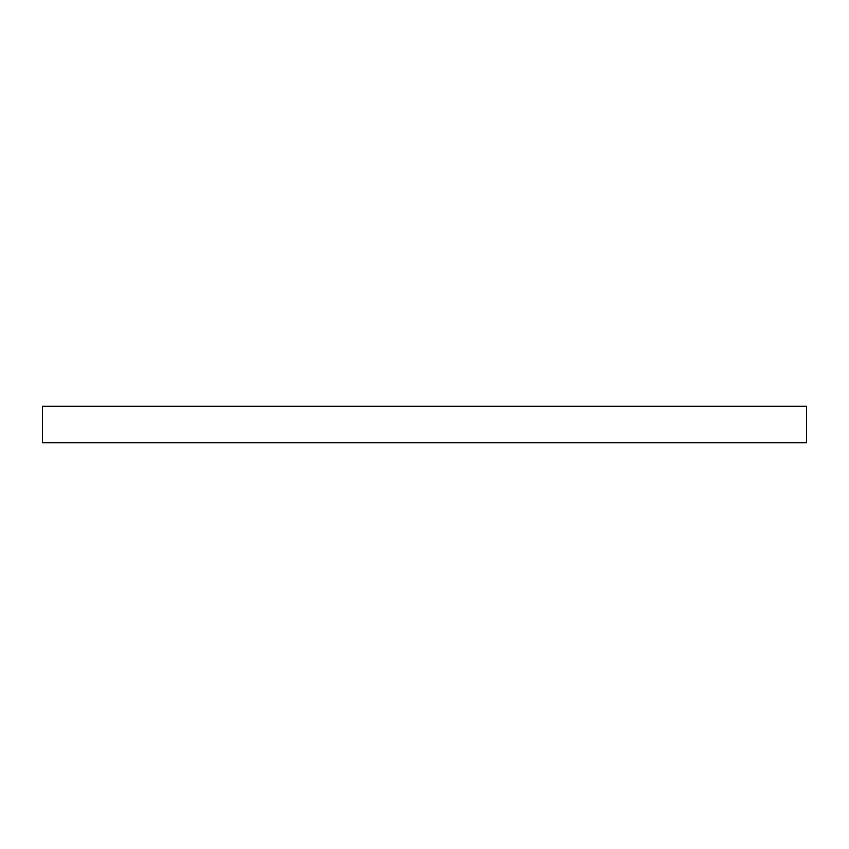 <?xml version="1.0" encoding="UTF-8"?>
<svg xmlns="http://www.w3.org/2000/svg" width="849" height="849" viewBox="0 0 849 849"><rect width="100%" height="100%" fill="white"/><g stroke="black" fill="none" stroke-linecap="round" stroke-linejoin="round"><path stroke-width="1.27" d="M806.55 442.69L806.55 406.31L42.45 406.31L42.45 442.69L806.55 442.69"/></g></svg>
